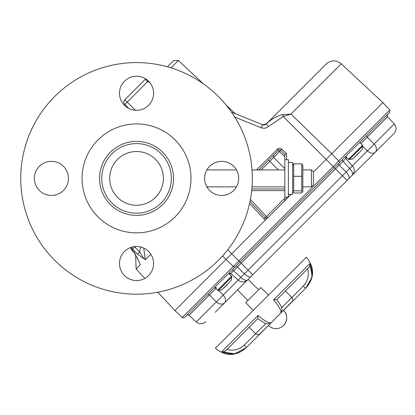 <?xml version="1.0" encoding="UTF-8"?>
<svg xmlns="http://www.w3.org/2000/svg" width="415" height="415" viewBox="0 0 415 415"><rect width="100%" height="100%" fill="white"/><g stroke="black" fill="none" stroke-linecap="round" stroke-linejoin="round"><path stroke-width="0.62" d="M311.971 274.979L309.766 263.644C313.699 272.66 312.448 280.748 306.011 287.901L283.611 310.301C287.766 315.353 287.766 320.411 283.611 325.464A10.723 10.723 0 0 0 283.611 310.301L274.574 319.343M280.69 313.221C281.842 311.338 279.477 306.872 273.589 299.822L309.766 263.644L309.927 265.237L308.962 267.514L276.774 299.635C282.677 308.407 282.817 307.946 280.69 313.221L246.054 347.863C238.879 354.301 230.792 355.551 221.792 351.614L233.977 353.736M226.637 349.414C233.38 351.147 239.268 349.7 244.295 345.073L255.645 333.722L256.973 334.615L258.934 334.687L268.448 325.464A10.723 10.723 0 0 0 283.611 325.464M281.593 307.774L291.87 297.498L292.762 298.826L292.834 300.787L277.49 316.427M306.369 257.248L215.385 348.206L306.369 257.248C314.674 267.348 314.674 277.443 306.369 287.543M235.165 353.554L246.054 347.863A3.216 0.731 -135 0 0 244.295 345.073M257.969 315.442C265.029 321.335 269.496 323.7 271.374 322.543C266.062 324.613 266.746 324.649 257.788 318.627L225.661 350.81L223.384 351.78L221.792 351.614L257.969 315.442L257.658 318.393M285.427 291.06L291.87 297.498L303.22 286.148A3.216 0.731 45 0 0 306.011 287.901L311.478 278.092M248.123 279.362L258.597 289.831M268.448 295.138L260.869 287.559L245.706 302.722L253.29 310.301M303.22 286.148C307.852 281.121 309.3 275.233 307.562 268.489M265.922 323.446L255.645 333.722L249.208 327.279M273.589 299.822L276.54 299.511M309.766 263.644L309.927 265.237L308.776 267.711M117.538 159.391A26.871 26.871 0 0 1 162.493 171.437A26.871 26.871 0 0 1 129.584 204.346A26.871 26.871 0 0 1 117.538 159.391A26.871 26.871 0 0 1 162.493 171.437A26.871 26.871 0 0 1 129.584 204.346A26.871 26.871 0 0 1 117.538 159.391M124.484 105.317A17.046 17.046 0 0 1 132.126 76.801A17.046 17.046 0 0 1 153.005 97.675A17.046 17.046 0 0 1 124.484 105.317M63.469 190.444A17.046 17.046 0 0 1 34.948 182.802A17.046 17.046 0 0 1 55.823 161.928A17.046 17.046 0 0 1 63.469 190.444M148.596 251.464A17.046 17.046 0 0 1 140.95 279.985A17.046 17.046 0 0 1 120.075 259.105A17.046 17.046 0 0 1 148.596 251.464M209.611 166.337A17.046 17.046 0 0 1 238.132 173.978A17.046 17.046 0 0 1 217.253 194.858A17.046 17.046 0 0 1 209.611 166.337M20.75 178.393A115.79 115.79 0 0 1 194.433 78.113A115.79 115.79 0 0 1 194.433 278.667A115.79 115.79 0 0 1 20.75 178.393M99.553 178.393A36.987 36.987 0 0 1 155.034 146.36A36.987 36.987 0 0 1 155.034 210.426A36.987 36.987 0 0 1 99.553 178.393M191.004 178.393A54.464 54.464 0 0 0 109.306 131.223A54.464 54.464 0 0 0 109.306 225.558A54.464 54.464 0 0 0 191.004 178.393M171.343 178.393A34.803 34.803 0 0 0 119.141 148.254A34.803 34.803 0 0 0 119.141 208.532A34.803 34.803 0 0 0 171.343 178.393M311.406 169.922L313.439 171.96L313.439 184.825L311.406 186.859L311.406 169.922L302.841 169.922M358.119 153.768L358.726 153.161M356.407 155.48L357.46 154.427M355.852 156.035L355.256 156.631M362.134 149.545L352.792 158.893L362.134 149.545L362.783 145.981L349.228 159.542L348.501 159.313L362.56 145.255L362.783 145.981M359.686 142.381L362.56 145.255M226.73 285.157L227.181 284.706M225.464 286.423L226.517 285.37M225.029 286.858L224.183 287.704M231.197 280.483L221.849 289.831L231.197 280.483L231.845 276.919L218.285 290.479L217.564 290.256L231.617 276.198L231.845 276.919M228.743 273.324L231.617 276.198M189.105 315.286L196.248 321.947L216.334 301.861L209.425 294.966L189.105 315.286C189.276 314.762 188.488 314.777 186.74 315.327M367.005 135.062A1.702 1.271 -135 0 0 367.27 137.121L374.164 144.026L394.25 123.94L387.589 116.802L360.843 143.538M231.886 270.181A1.702 0.757 45 0 1 233.578 270.808L240.819 277.37L244.399 273.791L237.401 266.985L231.451 272.94M234.937 267.13A1.702 0.674 45 0 1 233.297 266.446L389.758 109.985L389.716 112.351L184.654 317.413C182.725 317.911 181.936 317.926 182.289 317.454L233.297 266.446L226.082 259.422L284.342 201.166L265.59 219.919L264.044 218.97L249.581 203.464M235.762 266.3L240.01 262.057L241.172 263.219L237.401 266.985A1.702 0.674 45 0 0 235.762 266.3M339.434 162.633A1.702 0.674 -135 0 0 338.749 160.994L331.725 153.778L382.889 102.619L313.439 172.064M157.793 292.212L174.923 310.581L226.082 259.422L174.923 310.581L182.289 317.454M286.583 197.125L286.583 198.925L285.51 199.994L291.159 194.35M292.627 192.882L293.146 192.358M345.825 156.242L345.773 158.587L352.418 165.886L349.674 168.516A6.806 3.004 -135 0 1 352.2 175.286L347.07 180.411L342.427 175.768L349.674 168.516L343.112 161.274L241.172 263.219L248.071 270.124L342.427 175.768L326.081 159.422M394.25 123.94C396.724 127.14 396.667 130.289 394.084 133.397L350.644 176.842M384.581 142.905L247.589 279.897A6.806 3.004 45 0 1 240.819 277.37L238.189 280.115A6.806 6.806 0 0 0 247.589 279.897M249.145 278.341L224.567 302.919M218.586 290.427L223.151 295.044A6.806 0.337 -45.2 0 1 216.334 301.861A6.806 5.094 45 0 0 224.577 302.909L250.951 276.535A6.806 2.698 45 0 1 244.399 273.791L248.071 270.124L252.719 274.766L248.217 279.269L250.904 276.582M248.217 279.269L215.209 312.277M352.2 175.286A6.806 6.806 0 0 0 352.366 165.829L367.348 150.847L362.731 146.282M367.348 150.847A6.806 0.337 -44.8 0 0 374.164 144.026A6.806 5.094 45 0 1 375.212 152.274A6.806 4.555 45 0 1 367.348 150.847M215.841 288.534L209.425 294.966A1.702 1.271 45 0 0 207.365 294.702M345.244 159.147L343.112 161.274A1.702 0.757 45 0 1 342.484 159.578M326.107 159.401L283.206 116.501L268.51 126.497L266.316 124.121C270.933 119.39 276.39 116.205 282.693 114.576L290.972 114.084L283.206 116.501L282.693 114.576M135.399 110.271L124.858 99.73L145.307 79.281L147.631 81.605L124.858 104.544L128.733 108.419L124.858 104.544A3.403 3.403 0 0 1 124.858 99.73A3.403 3.403 0 0 0 124.858 104.544M256.454 169.922L278.003 148.637L279.814 148.3L281.821 149.203L280.618 150.406L284.84 154.339L284.84 156.663L279.42 151.605L280.618 150.406L284.84 154.339L280.618 150.406A1.702 1.702 0 0 0 278.257 150.448L268.583 160.117L278.257 150.448L277.096 149.286L279.44 148.29L281.536 148.964L286.583 153.638L286.583 159.656M258.778 169.922L268.583 160.117L269.786 161.321L261.185 169.922M284.84 156.663L284.84 168.677L273.635 157.472L269.786 161.321L278.382 169.922M251.848 188.96L284.84 188.96L284.84 199.963L285.51 199.994L284.342 201.166L284.84 199.963L284.342 201.166M280.618 150.406A1.702 1.702 0 0 0 278.257 150.448L279.42 151.605L273.635 157.472M266.212 123.981L326.128 64.066L266.212 123.981A3.403 3.403 0 0 1 262.519 124.728L235.393 113.689L226.175 105.094M143.72 248.056L145.349 259.707L137.443 254.151L132.624 249.114L131.949 249.788L134.227 252.325L138.05 259.79M167.421 66.794L173.631 60.585L178.357 60.502L171.011 67.853M250.411 199.366L266.451 216.568L265.247 217.766L250.012 201.431M284.84 154.339L286.583 153.638M231.466 112.092L262.571 124.749L261.206 127.815L234.745 117.051M264.044 218.97L265.247 217.766A1.702 1.702 0 0 0 267.696 217.813L266.451 216.568L284.84 198.178M273.594 157.43L273.635 155.065M282.631 114.587L281.489 114.784M148.02 80.666L147.631 81.605L149.716 82.45M266.316 124.121L262.571 124.749M145.743 78.912A3.403 3.403 0 0 0 145.307 79.281A3.403 3.403 0 0 1 145.743 78.912L145.458 79.141M144.892 278.377L136.104 268.951L140.467 264.594L138.729 261.45M135.217 246.52L134.808 246.935L139.622 251.972L143.097 257.528L145.349 259.707L150.832 254.224M138.714 261.455C139.051 261.097 137.474 258.104 133.978 252.486L134.227 252.325M133.978 252.486L131.7 249.949L131.949 249.788A3.403 3.113 45 0 1 130.974 247.407M134.465 246.598L134.808 246.935L132.624 249.114A3.403 3.087 45 0 1 131.674 247.179M140.69 246.982L139.622 251.972L137.443 254.151M284.84 197.125L288.378 197.125L288.378 159.656L284.84 159.656M284.84 168.677L284.84 190.62L251.682 190.62M288.378 194.35L292.627 194.35L292.627 162.431L288.378 162.431M293.716 190.859L301.752 190.859L302.426 192.124L301.752 192.923L293.716 192.923L293.037 192.124L293.716 190.859L293.716 163.858L293.037 164.656M293.716 176.323L301.752 176.323L301.752 190.859M293.716 163.858L301.752 163.858L301.752 176.323M302.426 164.656L301.752 163.858M302.468 192.14L302.841 191.123L302.841 165.663L302.468 164.641M240.01 262.057L231.726 253.778M348.839 178.647A6.806 2.698 -135 0 0 346.1 172.095L339.294 165.097A1.702 0.674 45 0 1 338.609 163.458M224.577 302.909A6.806 4.555 -135 0 0 223.151 295.044L238.132 280.063M230.906 273.485L229.905 274.486M346.79 157.601L345.788 158.597M216.288 288.098A1.702 1.162 45 0 1 215.945 286.117M207.972 186.859L207.287 187.549M231.705 253.804L227.695 249.788M268.51 126.497L266.58 127.753L264.345 128.308L261.206 127.815M389.758 109.985L382.889 102.619L341.26 63.801L290.972 114.084L331.756 153.752M226.056 259.453L222.58 255.879M265.247 217.766A1.702 1.702 0 0 0 267.696 217.813M215.385 348.206L215.395 348.221C225.495 356.526 235.59 356.526 245.69 348.221M237.51 289.976L247.983 300.444M206.872 186.859L236.462 186.859M252.019 186.859L284.84 186.859M302.841 186.859L311.406 186.859M206.872 169.922L236.462 169.922M252.019 169.922L284.84 169.922M345.643 156.455L348.501 159.313M352.792 158.893L349.228 159.542M214.685 287.377L217.564 290.256M221.849 289.831L218.285 290.479M228.546 273.521L230.896 273.464L238.189 280.115M196.248 321.947C199.444 324.421 202.593 324.364 205.705 321.781M387.589 116.802C387.102 117.144 387.117 116.361 387.631 114.436M178.357 60.502L203.407 83.861M136.104 268.951L135.612 254.66M341.26 63.801C336.145 59.843 331.097 59.931 326.128 64.066M130.839 247.454A3.403 3.403 0 0 0 131.747 249.996M292.627 191.123L293 192.14M292.627 165.663L293 164.641"/></g></svg>

